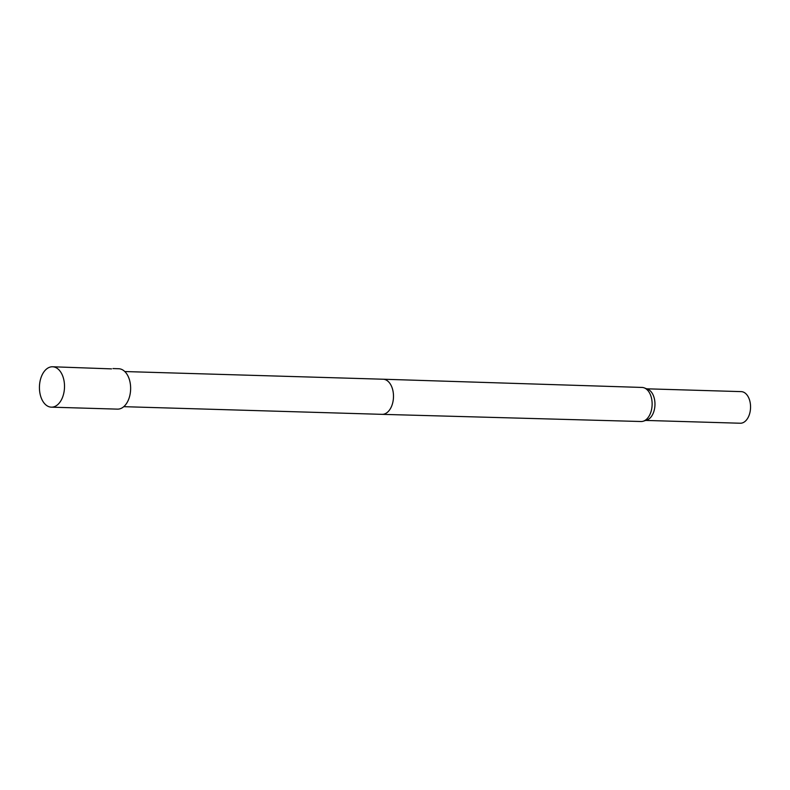<?xml version="1.0" encoding="UTF-8"?>
<svg xmlns="http://www.w3.org/2000/svg" width="790" height="790" viewBox="0 0 790 790"><rect width="100%" height="100%" fill="white"/><g stroke="black" fill="none" stroke-linecap="round" stroke-linejoin="round"><path stroke-width="1.19" d="M111.548 368.881L52.575 366.767A20.204 12.531 91.7 0 1 64.444 384.226A20.204 12.531 91.7 0 1 55.211 406.317A20.204 12.531 91.7 0 1 51.37 407.166A20.204 12.531 91.7 0 1 39.5 389.707A20.204 12.531 91.7 0 1 48.733 367.607A20.204 12.531 91.7 0 1 52.575 366.767M383.12 379.22A17.568 10.902 -88.3 0 1 393.43 394.417A17.568 10.902 -88.3 0 1 385.401 413.614A17.568 10.902 -88.3 0 1 382.074 414.345A17.568 10.902 -88.3 0 0 382.074 414.345L641.065 421.514A17.044 10.576 -88.3 0 0 643.297 421.198A17.044 10.576 -88.3 0 0 644.285 420.803A17.044 10.576 -88.3 0 0 652.135 403.976A17.044 10.576 -88.3 0 0 644.294 387.9A17.044 10.576 -88.3 0 0 642.073 387.446L383.12 379.22A17.568 10.902 -88.3 0 0 383.101 379.22L124.8 371.547M643.297 421.198L646.773 420.092A15.81 9.806 -88.3 0 0 647.691 419.737A15.81 9.806 -88.3 0 0 654.969 404.125A15.81 9.806 -88.3 0 0 647.691 389.203L644.294 387.9M645.736 420.428L740.269 423.233A15.81 9.806 -88.3 0 0 743.271 422.571A15.81 9.806 -88.3 0 0 750.5 405.28A15.81 9.806 -88.3 0 0 741.208 391.623L646.674 388.808M51.37 407.166L117.493 409.131A20.204 12.531 -88.3 0 0 121.334 408.282A20.204 12.531 -88.3 0 0 130.567 386.192A20.204 12.531 -88.3 0 0 118.698 368.733L112.97 368.565M382.054 414.345L123.763 406.672"/></g></svg>
